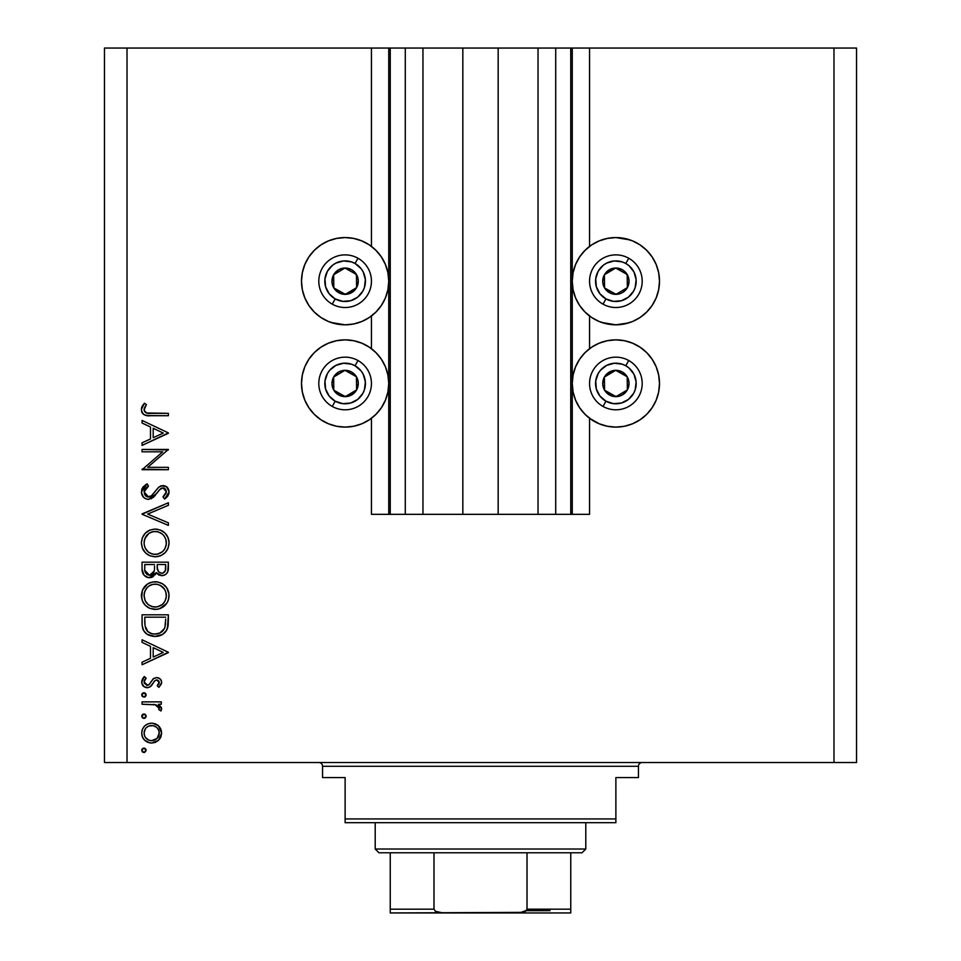 <?xml version="1.0" encoding="UTF-8"?>
<svg xmlns="http://www.w3.org/2000/svg" width="961" height="961" viewBox="0 0 961 961"><rect width="100%" height="100%" fill="white"/><g stroke="black" fill="none" stroke-linecap="round" stroke-linejoin="round"><path stroke-width="1.44" d="M390.13 514.339L371.451 514.339L371.451 418.263L371.451 514.339L388.749 514.339L388.749 48.05L371.451 48.05L371.451 246.412L371.451 48.05L127.02 48.05L127.02 762.529L833.98 762.529L833.98 48.05L572.251 48.05L572.251 514.339L570.75 514.339L570.75 48.05L498.17 48.05L498.17 514.339L462.83 514.339L462.83 48.05L390.25 48.05L390.25 514.339L388.749 514.339L388.749 48.05L390.25 48.05L390.25 514.339L405.29 514.339L405.29 48.05L405.29 514.339L422.96 514.339L422.96 48.05L422.96 514.339L462.83 514.339L462.83 48.05L498.17 48.05L498.17 514.339L538.04 514.339L538.04 48.05L538.04 514.339L555.71 514.339L555.71 48.05L555.71 514.339L570.75 514.339L390.25 514.339M371.451 348.699L371.451 315.977L371.451 348.699M390.13 48.05L127.02 48.05L127.02 762.529L104.461 762.529L856.539 762.529L833.98 762.529L833.98 48.05L856.539 48.05L856.539 762.529L856.539 48.05L589.549 48.05L589.549 246.412L589.549 48.05L570.75 48.05L570.75 514.339M570.87 48.05L572.251 48.05L572.251 514.339L589.549 514.339L589.549 418.263L589.549 514.339L570.87 514.339M589.549 348.699L589.549 315.977L589.549 348.699M570.75 48.05L390.25 48.05M607.364 323.977L599.183 321.503L591.64 317.466L585.033 312.037L579.603 305.43L575.579 297.886L573.092 289.705L572.251 281.201A43.617 43.617 0 0 1 615.881 237.571A43.617 43.617 0 0 1 659.498 281.201L658.657 289.705L656.171 297.886L652.147 305.43L646.717 312.037L640.11 317.466L632.566 321.503L624.386 323.977L615.881 324.818L601.85 322.5M591.64 419.753L585.033 414.323L579.603 407.716L575.579 400.172L573.092 391.992L572.251 383.475A43.617 43.617 0 0 1 615.881 339.858A43.617 43.617 0 0 1 659.498 383.475L658.657 391.992L656.171 400.172L652.147 407.716L646.717 414.323L640.11 419.753L632.566 423.777L624.386 426.264L615.881 427.104L607.364 426.264L599.183 423.777L589.549 418.263M345.119 324.818L336.614 323.977L328.434 321.503L320.89 317.466L314.283 312.037L308.853 305.43L304.829 297.886L302.343 289.705L301.502 281.201A43.617 43.617 0 0 1 345.119 237.571A43.617 43.617 0 0 1 388.749 281.201A43.617 43.617 0 0 1 345.119 324.818A43.617 43.617 0 0 1 301.502 281.201L302.343 272.684L304.829 264.503L308.853 256.959L314.283 250.353L320.89 244.923L328.434 240.899L336.614 238.412L345.119 237.571L353.636 238.412L361.816 240.899L369.36 244.923L375.967 250.353L381.397 256.959L385.421 264.503L387.908 272.684L388.749 281.201L387.908 289.705L385.421 297.886L381.397 305.43L375.967 312.037L369.36 317.466L361.816 321.503L353.636 323.977L345.119 324.818L331.101 322.5M388.749 383.475A43.617 43.617 0 0 1 345.119 427.104A43.617 43.617 0 0 1 301.502 383.475L302.343 374.97L304.829 366.79L308.853 359.246L314.283 352.639L320.89 347.209L328.434 343.185L336.614 340.699L345.119 339.858L353.636 340.699L361.816 343.185L369.36 347.209L375.967 352.639L381.397 359.246L385.421 366.79L387.908 374.97L388.749 383.475L387.908 391.992L385.421 400.172L381.397 407.716L375.967 414.323L369.36 419.753L361.816 423.777L353.636 426.264L345.119 427.104L336.614 426.264L328.434 423.777L320.89 419.753L314.283 414.323L308.853 407.716L304.829 400.172L302.343 391.992L301.502 383.475A43.617 43.617 0 0 1 345.119 339.858A43.617 43.617 0 0 1 388.749 383.475M142.06 451.814L162.733 451.814L142.06 451.814L142.06 449.448L168.379 449.448L147.67 467.334L168.379 467.334L168.379 469.701L142.06 469.701L162.733 451.814L142.06 469.701L168.379 469.701L168.379 467.334L147.67 467.334L168.379 449.448L142.06 449.448L142.06 451.814L142.06 449.448L168.379 449.952M148.511 499.396L145.724 498.807L143.417 497.113L141.411 492.597L143.045 487.047L147.141 483.876L148.474 486.098L145.483 488.428L144.09 491.876L145.255 495.408L147.429 496.873L151.49 495.816L158.385 487.503L161.304 485.773L166.421 486.662L169.028 491.431L167.755 496.116L164.607 499.059L162.986 496.921L166.097 493.353L166.169 490.374L164.403 488.236L162.049 488.056L159.622 489.654L153.448 497.33L148.511 499.396L157.003 493.197L159.622 489.654L163.022 487.924L166.361 491.78L162.986 496.921L164.607 499.059L169.064 492.044C168.812 488.14 166.758 485.978 162.914 485.557L158.913 487.035L151.129 496.092L148.547 497.041L144.09 491.876L148.474 486.098L147.141 483.876L141.387 491.876C141.723 496.356 144.09 498.867 148.511 499.396M168.379 522.856L168.379 525.379L142.06 514.243L168.379 502.771L168.379 505.306L147.646 514.075L168.379 522.856L168.379 525.379L142.06 514.243L168.379 525.379L168.379 522.856L147.646 514.075L168.379 505.306L168.379 502.771L142.06 513.907L168.379 502.771L168.379 505.306M154.433 529.115L155.105 529.091C146.685 529.907 142.108 534.532 141.387 542.977L142.36 537.655L145.351 533.163L149.808 530.112L155.105 529.091L160.415 530.1L164.956 533.019L167.995 537.475L169.064 542.761L168.103 548.142L165.112 552.707L160.595 555.77L155.238 556.767L149.916 555.782L145.423 552.767L142.384 548.287L141.387 542.977C142.156 551.422 146.769 556.023 155.238 556.767C163.778 555.999 168.379 551.326 169.064 542.761C168.211 534.364 163.55 529.811 155.105 529.091L155.117 529.091M141.663 598.523L142.36 590.306L147.429 584.06L152.403 581.994L157.808 581.994L162.829 583.988L166.697 587.736L168.992 594.054L168.535 599.484L166.842 603.22L160.595 608.409L156.607 609.358L149.916 608.421L145.423 605.418L142.384 600.937L141.387 595.616C142.156 604.073 146.769 608.673 155.238 609.418C163.778 608.649 168.379 603.976 169.064 595.412C168.211 587.015 163.55 582.45 155.105 581.741C146.685 582.546 142.108 587.171 141.387 595.616L141.411 596.3M142.06 642.368L142.06 639.786L168.379 652.279L142.06 664.76L142.06 662.189L150.493 658.297L150.493 646.369L142.06 642.368L142.06 639.786L142.06 642.368L150.493 646.369L150.493 658.297L142.06 662.189L142.06 664.76L168.379 652.615L142.06 664.76L142.06 662.189M141.723 750.313L142.372 748.763L143.922 748.114L145.471 748.763L146.108 750.313L144.763 752.343L142.372 751.862L141.723 750.313L143.922 752.499L146.108 750.313L143.922 748.114L141.723 750.313M371.451 418.263L369.36 419.753M309.67 255.782L314.283 250.353M332.458 239.457L336.614 238.412M357.792 322.944L353.636 323.977M591.64 347.209L599.183 343.185L607.364 340.699L615.881 339.858L624.386 340.699L632.566 343.185L640.11 347.209L646.717 352.639L652.147 359.246L656.171 366.79L658.657 374.97L659.498 383.475A43.617 43.617 0 0 1 615.881 427.104A43.617 43.617 0 0 1 572.251 383.475L573.092 374.97L575.579 366.79L579.603 359.246L585.033 352.639L591.64 347.209L599.183 343.185M624.386 238.412L632.566 240.899L640.11 244.923L646.717 250.353L652.147 256.959L656.171 264.503L658.657 272.684L659.498 281.201A43.617 43.617 0 0 1 615.881 324.818A43.617 43.617 0 0 1 572.251 281.201L573.092 272.684L575.579 264.503L579.603 256.959L585.033 250.353L591.64 244.923L599.183 240.899L607.364 238.412L615.881 237.571L629.899 239.89M647.714 251.386L652.063 256.839M628.542 322.944L615.881 324.818M151.622 723.14L155.298 723.801L159.178 726.504L160.847 729.087L161.64 733.111L160.859 737.111L158.469 740.414L155.298 742.397L151.622 743.057L147.814 742.324L144.57 740.162L142.408 736.943L141.723 733.111L142.396 729.279L144.57 726.048L147.802 723.885L151.622 723.14C145.531 723.705 142.228 727.033 141.723 733.111C142.24 739.177 145.531 742.493 151.622 743.057L158.469 740.414L161.64 733.111L158.445 725.783L152.571 723.189M141.723 716.221L142.372 714.672L143.922 714.035L145.471 714.672L146.108 716.221L145.471 717.783L143.922 718.42L142.372 717.771L141.723 716.221L143.922 718.42L146.108 716.221L144.342 714.071L141.723 716.221M142.06 704.245L142.06 701.878L142.06 704.245L142.06 701.878L161.292 701.878L161.292 704.245L158.469 704.245L161.376 707.488L160.98 710.996L158.925 709.698L158.409 706.443L155.85 704.881L142.06 704.245L155.129 704.665L159.274 708.485L158.925 709.698L160.98 710.996L161.64 708.942L158.469 704.245L161.292 704.245L161.292 701.878L142.06 701.878L161.292 701.878L161.292 704.245M141.723 694.971L142.372 693.41L143.922 692.773L145.471 693.41L146.108 694.971L144.763 697.001L142.372 696.521L141.723 694.971L143.922 697.157L146.108 694.971L143.922 692.773L141.723 694.959M157.075 677.601L160.163 678.934L161.556 681.469L161.4 683.872L158.901 687.367L157.244 685.77L159.226 681.95L157.184 679.992L154.937 680.604L151.081 686.082L148.066 687.656L144.15 686.779L141.82 683.175L142.396 679.031L144.33 676.568L146.108 678.142L144.246 680.856L144.294 683.199L147.177 685.349L149.207 684.532L153.207 678.79L156.583 677.589L153.628 678.466L149.015 684.7L147.177 685.349L144.09 681.95L146.108 678.142L144.33 676.568L141.723 682.07C141.988 685.517 143.85 687.391 147.285 687.704L150.252 686.815L154.937 680.604L156.679 679.944L159.274 682.442L157.244 685.77L158.901 687.367L161.64 682.454C161.352 679.403 159.67 677.781 156.583 677.589L156.199 677.601M142.06 622.968C142.144 631.437 146.42 635.918 154.889 636.41L147.321 634.392L143.621 630.668L142.18 625.611L142.06 614.812L168.379 614.812L168.223 624.35L166.613 630.296L162.493 634.488L154.889 636.41C160.847 636.458 165.028 633.816 167.43 628.482L168.379 614.812L142.06 614.812L142.06 622.968L142.06 614.812L168.379 614.812L168.379 620.133M142.084 570.077L142.06 562.173L168.379 562.173L167.767 571.759L166.037 574.185L163.358 575.507L158.637 574.906L156.259 572.624L152.811 576.924L147.97 577.537L143.982 575.146L142.06 569.284C142.18 574.282 144.667 577.093 149.532 577.693L156.259 572.624L161.856 575.663C166.505 574.978 168.68 572.191 168.379 567.302L168.379 562.173L142.06 562.173L168.379 562.173L168.379 567.302M142.06 423.008L142.06 420.425L168.379 432.918L142.06 445.399L142.06 442.829L150.493 438.949L150.493 427.008L142.06 423.008L142.06 420.425L142.06 423.008L150.493 427.008L150.493 438.949L142.06 442.829L142.06 445.399L168.379 433.255L142.06 445.399L142.06 442.829M145.207 406.539L144.126 410.239L146.528 412.978L168.379 413.338L168.379 415.705L149.015 415.681L144.342 414.84L142.096 412.641L141.387 409.566L142.264 406.107L144.426 403.224L146.444 404.605L144.09 409.698L146.444 404.605L144.426 403.224L141.387 409.566C142.264 414.383 145.339 416.425 150.613 415.705L168.379 415.705L168.379 413.338L150.877 413.338C147.309 413.963 145.039 412.75 144.09 409.698L144.751 411.704M104.461 762.529L104.461 48.05L104.461 762.529M127.02 48.05L104.461 48.05L127.02 48.05M308.853 359.246L314.283 352.639M320.89 347.209L328.434 343.185M361.816 343.185L369.36 347.209M353.636 426.264L345.119 427.104L336.614 426.264M308.853 407.716L304.829 400.172M314.283 312.037L308.853 305.43L304.829 297.886M632.566 343.185L640.11 347.209M646.717 352.639L652.147 359.246M656.171 400.172L652.147 407.716M624.386 426.264L615.881 427.104L607.364 426.264M656.171 297.886L652.147 305.43L646.717 312.037M144.378 748.163L145.135 748.487M145.171 748.511L146.108 750.313M146.072 750.757L144.378 752.463M143.922 752.499L142.264 751.754M141.76 749.88L142.36 748.763M142.696 748.487L143.489 748.163M145.952 749.472L145.471 748.763M142.372 751.862L143.081 752.343M159.178 726.504L157.736 725.183M159.814 727.297L161.448 731.057M160.847 737.135L160.175 738.396M146.396 741.592L144.582 740.162L149.676 742.877M143.525 738.973L142.925 738.036M142.733 737.676L142.408 736.943M141.88 735.069L142.096 736.018M141.88 731.189L142.204 729.843M147.802 723.885L144.57 726.048L147.706 723.921M155.346 723.825L157.556 725.038M142.817 737.832L144.57 740.162M148.739 726.06L146.216 727.729M156.451 727.225L153.099 725.639L148.703 726.072M157.075 738.408L159.274 733.099C158.805 737.736 156.247 740.258 151.61 740.691L156.979 738.492M154.541 740.138L156.451 738.973M153.099 740.559L153.832 740.39M148.655 740.102L151.61 740.691C146.973 740.27 144.474 737.736 144.09 733.099L144.631 736.042M144.618 736.018L145.964 738.204M145.303 728.87L144.09 733.099C144.474 728.462 146.985 725.939 151.61 725.507C156.259 725.927 158.805 728.462 159.274 733.099L158.697 730.18L157.003 727.729M144.366 714.071L145.135 714.395M145.171 714.419L146.06 715.777M146.072 716.654L145.483 717.759M145.459 717.783L144.775 718.251M141.772 715.777L142.36 714.684M142.696 714.407L143.489 714.071M145.952 715.38L145.471 714.672M159.082 704.665L158.469 704.245M161.616 708.569L160.98 710.996L158.925 709.698L159.166 707.74M158.925 709.698L159.274 708.485L158.925 709.698M158.853 707.056L158.409 706.443M157.136 705.434L155.129 704.665M156.511 705.134L155.862 704.893M154.313 704.509L153.472 704.413M157.232 705.494L157.856 705.915M144.378 692.821L145.135 693.133M145.171 693.157L146.06 694.515M146.072 695.392L145.483 696.509M145.459 696.521L144.775 696.989M141.772 694.515L142.36 693.422M142.696 693.145L143.489 692.809M145.952 694.118L145.471 693.41M161.568 683.199L161.4 683.884M158.901 687.367L157.244 685.77L157.988 685.085M158.613 684.316L159.094 683.427M159.07 681.481L158.481 680.676L159.07 681.481M157.664 680.136L156.211 679.992M156.679 679.944L154.625 680.881L156.679 679.944M154.625 680.881L154.12 681.481M152.379 684.34L151.79 685.217M151.081 686.082L151.778 685.229M147.802 687.68L146.733 687.68M146.156 687.608L145.147 687.319M144.138 686.767L143.321 686.082M143.297 686.058L142.384 684.833M141.748 682.634L141.892 680.508M143.742 677.097L144.33 676.568L146.108 678.142L145.327 678.934M144.679 679.835L144.246 680.856M144.126 681.397L144.294 683.199M144.09 681.95L147.67 685.301M148.607 684.977L147.177 685.349L149.375 684.34M149.688 683.956L150.12 683.319M150.553 682.598L150.997 681.781M160.811 679.679L161.28 680.532M149.616 684.052L149.015 684.7M147.177 685.349L146.552 685.277M168.379 652.279L142.06 639.786L168.379 652.279M163.25 652.423L153.195 657.06L153.195 647.654L163.25 652.423L153.195 647.654L153.195 657.06L163.25 652.423M168.223 624.338L168.043 625.875M167.959 626.404L167.743 627.437M166.613 630.296L165.64 631.749M164.98 632.518L164.319 633.155M163.442 633.864L160.739 635.365M153.58 636.362L152.258 636.218M148.474 635.041L147.333 634.404M147.285 634.38L145.724 633.215M145.507 633.011L144.486 631.918M142.648 628.23L142.456 627.437M142.192 625.623L142.084 624.314M142.648 628.218L143.045 629.479M157.856 636.17L159.598 635.762M165.688 619.028L164.944 627.113L165.688 619.028M164.679 627.893L164.944 627.113C163.226 631.713 159.874 634.032 154.901 634.056L159.934 633.011M162.433 631.305L159.706 633.107L164.367 628.638M145.051 625.899L147.85 631.569L151.862 633.695L154.901 634.056C150.276 634.068 147.117 631.954 145.435 627.725L145.964 629.047M144.871 623.989L144.763 617.178L165.688 617.178L144.763 617.178L145.003 625.455M156.775 633.924L158.157 633.647M164.631 628.013L165.076 626.62M146.805 630.416L147.754 631.485M150.288 633.155L152.523 633.84M155.778 581.753L155.105 581.741M156.463 581.801L157.796 581.982M161.664 583.315L162.805 583.976M164.091 584.901L164.98 585.681M165.124 585.826L165.857 586.63M165.905 586.69L166.649 587.664M166.709 587.76L167.49 589.057M168.463 591.387L168.992 594.042M169.004 596.781L169.064 595.412M168.836 598.138L168.403 599.916M168.103 600.781L166.842 603.208L168.103 600.781M166.794 603.292L159.526 608.793M158.229 609.13L156.607 609.358M155.922 609.394L153.868 609.358M143.994 603.772L143.093 602.403M141.447 594.27L141.411 594.943M143.333 588.372L147.381 584.096M147.646 583.916L148.414 583.447M149.087 583.087L150.733 582.414M167.995 590.114L166.697 587.736M143.057 602.343L145.423 605.418M148.679 607.845L149.916 608.421M148.198 604.601L145.327 600.925L148.15 604.553L151.706 606.511M144.859 591.207L147.237 587.507L144.859 591.207L144.09 595.532C144.618 588.637 148.294 584.829 155.117 584.108C162.001 584.781 165.736 588.588 166.361 595.532L166.361 595.532C165.809 602.487 162.097 606.331 155.238 607.052C148.318 606.367 144.594 602.523 144.09 595.532L145.015 600.253M147.237 587.507L148.895 586.042L147.249 587.483M162.481 586.847L158.457 584.588M162.397 586.775L163.058 587.399M165.112 600.817L166.313 596.637L165.845 592.132M148.919 605.13L153.015 606.847L157.496 606.835M158.433 606.607L162.385 604.433L164.535 601.862M163.07 603.772L163.899 602.787M165.809 599.087L166.157 597.742M145.928 601.994L148.15 604.553M157.436 584.324L152.919 584.312L148.871 586.054L150.805 584.961M152.859 584.324L150.925 584.913M146.12 588.865L144.51 592.24M144.51 592.252L144.33 593.009M166.145 593.309L165.124 590.354M165.508 591.183L164.019 588.528M167.755 571.771L167.058 573.08M164.751 575.014L163.37 575.507M161.028 575.627L161.856 575.663M159.406 575.243L156.739 573.309M155.826 573.693L155.286 574.678M151.742 577.369L150.661 577.609M148.679 577.645L148.042 577.549M147.946 577.537L146.637 577.117M146.492 577.056L145.507 576.504M143.453 574.45L144.258 575.447M143.213 574.077L142.504 572.42M142.06 562.173L142.06 569.284L142.06 562.173M168.259 569.561L168.379 568.059M154.505 568.564L154.553 566.101M147.177 574.606L145.531 572.768L147.177 574.606L150.348 575.255M144.967 571.002L145.531 572.768M157.328 568.167L158.637 571.843L161.808 573.309C158.301 572.432 156.775 570.041 157.244 566.113L157.244 564.527L165.688 564.527L165.688 567.735C165.965 570.882 164.667 572.732 161.808 573.309L163.25 573.044M162.769 573.2L165.328 570.594L165.688 564.527L157.244 564.527L157.46 569.2M152.667 574.017L154.24 571.026L149.532 575.327C145.892 574.414 144.294 571.939 144.763 567.891L144.763 564.527L154.553 564.527L144.763 564.527L144.763 567.891M144.895 570.438L149.532 575.327L151.658 574.786M165.328 570.594L165.688 567.735M157.244 566.113L157.304 567.927M155.79 529.115L157.82 529.343M161.652 530.664L162.829 531.337M164.091 532.25L164.944 532.995M165.124 533.187L166.661 535.037M166.709 535.109L167.502 536.418M167.995 537.463L168.788 540.034M168.8 540.082L168.992 541.403M169.004 544.13L169.064 542.761M168.091 548.178L165.172 552.647M160.511 555.806L159.538 556.155M158.217 556.479L155.922 556.755M153.88 556.707L154.553 556.755M144.006 551.134L143.093 549.752M141.411 542.292L141.447 541.608M143.333 535.721L145.327 533.199M145.387 533.127L147.429 531.409M147.646 531.265L148.414 530.796M149.075 530.448L149.736 530.148M168.463 538.749L166.697 535.097M157.808 529.343L156.463 529.151M141.387 542.977L141.411 543.65M143.057 549.692L145.423 552.767M148.679 555.206L149.916 555.782M166.842 550.569L168.103 548.142M148.198 551.95L145.327 548.287L148.15 551.914L151.706 553.872M144.282 540.647L144.09 542.881C144.618 535.986 148.294 532.178 155.117 531.457C162.001 532.142 165.736 535.95 166.361 542.881L166.361 542.881C165.809 549.836 162.097 553.68 155.238 554.413C148.318 553.728 144.594 549.884 144.09 542.881L144.342 545.416M146.12 536.226L144.859 538.556L148.895 533.391L146.12 536.226L144.33 540.358M162.397 534.124L158.457 531.938M165.112 548.166L166.313 543.998L165.845 539.481M148.895 552.479L153.015 554.197L157.496 554.197M158.433 553.968L162.385 551.782L164.535 549.224M163.07 551.121L163.899 550.136M165.809 546.437L166.157 545.091M144.282 545.103L145.015 547.602M145.928 549.356L148.15 551.914M157.436 531.685L152.919 531.661L148.871 533.403L150.805 532.31M152.859 531.673L150.925 532.262M166.145 540.671L165.124 537.704M165.508 538.532L164.019 535.89M164.487 536.562L163.058 534.748M141.796 489.317L141.615 489.942M142.156 488.452L143.561 486.446M145.267 485.017L145.988 484.536M146.565 484.188L147.141 483.876L148.474 486.098L147.67 486.59M147.658 486.602L146.889 487.131M146.853 487.155L144.462 490.026M144.174 490.939L144.09 491.876M144.378 493.75L145.255 495.408M145.459 495.648L146.372 496.405M146.48 496.477L147.958 496.993M149.916 496.777L151.838 495.504M152.487 494.879L150.541 496.477M154.397 492.621L155.334 491.347M160.283 486.158L160.895 485.906M164.163 485.677L166.409 486.65M166.433 486.662L167.19 487.299M167.346 487.467L168.091 488.476M168.98 493.149L167.791 496.068M168.728 494.182L166.866 497.161M166.277 497.726L165.472 498.399M164.607 499.059L162.986 496.921L163.826 496.248M166.337 492.176L166.157 490.374M165.232 488.837L164.415 488.236M163.754 488.008L162.505 487.96M162.049 488.056L161.364 488.296M161.148 488.416L160.451 488.885M159.274 490.086L158.289 491.407M157.508 492.5L157.015 493.185M155.322 495.383L151.141 498.819M141.892 494.711L142.528 495.984M141.411 492.597L141.387 491.876M164.223 495.912L162.986 496.921M168.379 467.334L168.379 469.701L142.06 469.16M168.379 432.918L142.06 420.425L168.379 432.918M163.25 433.063L153.195 437.699L153.195 428.294L163.25 433.063L153.195 428.294L153.195 437.699L163.25 433.063M168.379 413.338L168.379 415.705L147.297 415.572M142.444 413.194L143.694 414.443M142.108 412.653L141.555 411.164M141.399 409.122L141.615 407.776M142.264 406.107L141.892 406.923M144.426 403.224L146.444 404.605L145.375 406.251L146.444 404.605M144.895 407.092L144.186 408.821M144.462 407.969L144.114 409.254M145.579 412.509L146.384 412.93M147.778 413.206L150.877 413.338M148.15 413.254L149.784 413.338M144.258 410.767L144.09 409.698M144.342 414.84L145.075 415.152M144.21 731.621L144.21 734.576M145.303 737.339L148.703 740.126M150.132 740.559L152.355 740.655M158.697 736.018L159.13 731.609M151.61 725.507L150.132 725.639M144.763 620.193L144.787 622.091M153.364 633.972L155.718 634.032M163.514 630.068L164.355 628.65M165.352 625.118L165.556 623.1M165.652 621.07L165.676 620.049M144.871 599.904L145.868 601.91M154.12 607.004L156.355 607.004M157.448 606.847L162.397 604.421M166.361 595.532L166.313 594.415M164.487 589.201L160.463 585.429M158.409 584.576L157.328 584.3M156.235 584.156L152.919 584.312M144.27 593.321L144.09 595.532M153.652 572.648L154.349 570.414M154.409 569.801L154.457 569.188M150.397 575.255L151.213 575.002M152.643 574.041L153.207 573.381M144.871 547.253L145.868 549.26M154.12 554.353L156.355 554.353M157.448 554.197L162.397 551.77M166.361 542.881L166.313 541.764M162.469 534.184L160.463 532.79M158.409 531.926L157.328 531.661M156.235 531.505L152.919 531.661M144.859 538.556L144.09 542.881M342.428 292.745L345.299 294.354A13.166 13.166 0 0 1 338.692 292.685L339.557 291.135L342.428 292.745L339.557 291.135L338.692 292.685L341.888 293.958L348.699 293.862L354.549 290.378L356.603 287.627L358.285 281.032L357.792 277.621L354.309 271.771L351.558 269.717L344.951 268.035L341.551 268.527L338.392 269.885L333.647 274.762L331.965 281.369L332.458 284.768L333.815 287.928L338.692 292.685A13.166 13.166 0 0 1 344.951 268.035A13.166 13.166 0 0 1 356.603 287.627L356.435 274.474L353.6 272.876L344.951 268.035L333.647 274.762L333.815 287.928L339.557 291.135L333.815 287.928L333.647 274.762L344.951 268.035L356.435 274.474L356.603 287.627A13.166 13.166 0 0 1 345.299 294.354L356.603 287.627L345.299 294.354L342.428 292.745M355.053 263.482A20.301 20.301 0 0 1 362.838 291.123A20.301 20.301 0 0 1 335.197 298.907L332.254 304.156A26.319 26.319 0 0 0 368.087 294.066A26.319 26.319 0 0 0 357.985 258.233L355.053 263.482L361.072 268.624L363.222 271.975L365.372 279.603L364.435 287.471L362.838 291.123L357.696 297.141L350.633 300.745L342.729 301.358L335.197 298.907L329.179 293.766L325.575 286.702L324.962 278.81L327.413 271.266L332.554 265.248L335.906 263.098L343.533 260.948L351.402 261.885L355.053 263.482L357.985 258.233A26.319 26.319 0 0 1 368.087 294.066A26.319 26.319 0 0 1 332.254 304.156A26.319 26.319 0 0 1 322.163 268.335A26.319 26.319 0 0 1 357.985 258.233A26.319 26.319 0 0 0 322.163 268.335A26.319 26.319 0 0 0 332.254 304.156L335.197 298.907A20.301 20.301 0 0 1 327.413 271.266A20.301 20.301 0 0 1 355.053 263.482M613.178 292.745L616.049 294.354A13.166 13.166 0 0 1 609.442 292.685L610.307 291.135L613.178 292.745L610.307 291.135L609.442 292.685L612.637 293.958L619.449 293.862L622.608 292.504L627.353 287.627L629.035 281.032L628.542 277.621L625.058 271.771L622.308 269.717L615.701 268.035L612.301 268.527L606.451 272.011L604.397 274.762L602.715 281.369L603.208 284.768L604.565 287.928L609.442 292.685A13.166 13.166 0 0 1 615.701 268.035A13.166 13.166 0 0 1 627.353 287.627L627.185 274.474L624.35 272.876L615.701 268.035L604.397 274.762L604.565 287.928L610.307 291.135L604.565 287.928L604.397 274.762L615.701 268.035L627.185 274.474L627.353 287.627A13.166 13.166 0 0 1 616.049 294.354L627.353 287.627L616.049 294.354L613.178 292.745M625.803 263.482A20.301 20.301 0 0 1 633.587 291.123A20.301 20.301 0 0 1 605.947 298.907L603.015 304.156A26.319 26.319 0 0 0 638.837 294.066A26.319 26.319 0 0 0 628.746 258.233L625.803 263.482L629.071 265.753L633.972 271.975L636.122 279.603L635.185 287.471L633.587 291.123L628.446 297.141L621.383 300.745L613.49 301.358L605.947 298.907L599.928 293.766L596.337 286.702L595.712 278.81L598.162 271.266L603.304 265.248L606.655 263.098L614.283 260.948L622.151 261.885L625.803 263.482L628.746 258.233A26.319 26.319 0 0 1 638.837 294.066A26.319 26.319 0 0 1 603.015 304.156A26.319 26.319 0 0 1 592.913 268.335A26.319 26.319 0 0 1 628.746 258.233A26.319 26.319 0 0 0 592.913 268.335A26.319 26.319 0 0 0 603.015 304.156L605.947 298.907A20.301 20.301 0 0 1 598.162 271.266A20.301 20.301 0 0 1 625.803 263.482M613.178 395.031L616.049 396.641A13.166 13.166 0 0 1 609.442 394.959L610.307 393.421L613.178 395.031L610.307 393.421L609.442 394.959L612.637 396.232L619.449 396.148L622.608 394.791L627.353 389.914L629.035 383.307L628.542 379.907L627.185 376.748L622.308 372.003L615.701 370.321L612.301 370.814L606.451 374.297L604.397 377.048L602.715 383.655L603.208 387.055L604.565 390.214L609.442 394.959A13.166 13.166 0 0 1 615.701 370.321A13.166 13.166 0 0 1 627.353 389.914L627.185 376.748L615.701 370.321L604.397 377.048L604.565 390.214L610.307 393.421L604.565 390.214L604.397 377.048L615.701 370.321L627.185 376.748L627.353 389.914A13.166 13.166 0 0 1 616.049 396.641L627.353 389.914L616.049 396.641L613.178 395.031M625.803 365.769A20.301 20.301 0 0 1 633.587 393.409A20.301 20.301 0 0 1 605.947 401.193L603.015 406.443A26.319 26.319 0 0 0 638.837 396.352A26.319 26.319 0 0 0 628.746 360.519L625.803 365.769L629.071 368.039L633.972 374.261L636.122 381.889L635.185 389.758L633.587 393.409L628.446 399.428L621.383 403.031L613.49 403.644L605.947 401.193L599.928 396.052L596.337 388.989L595.712 381.097L598.162 373.553L600.433 370.285L606.655 365.384L614.283 363.234L622.151 364.171L625.803 365.769L628.746 360.519A26.319 26.319 0 0 1 638.837 396.352A26.319 26.319 0 0 1 603.015 406.443A26.319 26.319 0 0 1 592.913 370.61A26.319 26.319 0 0 1 628.746 360.519A26.319 26.319 0 0 0 592.913 370.61A26.319 26.319 0 0 0 603.015 406.443L605.947 401.193A20.301 20.301 0 0 1 598.162 373.553A20.301 20.301 0 0 1 625.803 365.769M342.428 395.031L345.299 396.641A13.166 13.166 0 0 1 338.692 394.959L339.557 393.421L342.428 395.031L339.557 393.421L338.692 394.959L341.888 396.232L348.699 396.148L354.549 392.665L356.603 389.914L358.285 383.307L357.792 379.907L356.435 376.748L351.558 372.003L344.951 370.321L341.551 370.814L338.392 372.171L333.647 377.048L331.965 383.655L332.458 387.055L333.815 390.214L338.692 394.959A13.166 13.166 0 0 1 344.951 370.321A13.166 13.166 0 0 1 356.603 389.914L356.435 376.748L344.951 370.321L333.647 377.048L333.815 390.214L339.557 393.421L333.815 390.214L333.647 377.048L344.951 370.321L356.435 376.748L356.603 389.914A13.166 13.166 0 0 1 345.299 396.641L356.603 389.914L345.299 396.641L342.428 395.031M355.053 365.769A20.301 20.301 0 0 1 362.838 393.409A20.301 20.301 0 0 1 335.197 401.193L332.254 406.443A26.319 26.319 0 0 0 368.087 396.352A26.319 26.319 0 0 0 357.985 360.519L355.053 365.769L361.072 370.91L363.222 374.261L365.372 381.889L364.435 389.758L362.838 393.409L357.696 399.428L350.633 403.031L342.729 403.644L335.197 401.193L329.179 396.052L325.575 388.989L324.962 381.097L327.413 373.553L329.683 370.285L335.906 365.384L343.533 363.234L351.402 364.171L355.053 365.769L357.985 360.519A26.319 26.319 0 0 1 368.087 396.352A26.319 26.319 0 0 1 332.254 406.443A26.319 26.319 0 0 1 322.163 370.61A26.319 26.319 0 0 1 357.985 360.519A26.319 26.319 0 0 0 322.163 370.61A26.319 26.319 0 0 0 332.254 406.443L335.197 401.193A20.301 20.301 0 0 1 327.413 373.553A20.301 20.301 0 0 1 355.053 365.769M318.8 762.529A3.76 3.76 0 0 1 322.56 766.289L322.56 777.569L345.119 777.569L345.119 818.94L615.881 818.94L615.881 777.569L638.44 777.569L638.44 766.289A3.76 3.76 0 0 1 642.2 762.529A3.76 3.76 0 0 0 638.44 766.289L322.56 766.289A3.76 3.76 0 0 0 318.8 762.529M322.56 777.569L322.56 766.289L638.44 766.289L638.44 777.569L615.881 777.569L615.881 818.94L345.119 818.94L345.119 822.7L615.881 822.7L345.119 822.7L345.119 777.569L322.56 777.569M615.881 822.7L615.881 818.94L615.881 822.7M570.75 912.313L570.75 912.95L518.099 912.95L570.75 912.95L570.75 909.19L527.012 909.19L527.012 852.779L582.03 852.779L585.79 849.019L375.21 849.019L378.97 852.779L527.012 852.779L378.97 852.779L375.21 849.019L585.79 849.019L585.79 822.7L585.79 849.019L582.03 852.779L527.012 852.779L527.012 909.19L525.607 911.28L518.099 912.95L442.901 912.95L435.393 911.28L433.988 909.19L433.988 852.779L433.988 909.19L390.25 909.19L390.25 912.325M375.21 822.7L375.21 849.019L375.21 822.7M570.75 910.403L570.75 852.779L570.75 909.19L527.012 909.19M390.25 909.19L390.25 852.779L390.25 909.19L433.988 909.19L435.393 911.28L437.772 912.325L442.901 912.95L390.25 912.95L523.048 912.373M526.328 910.692L550.064 910.692L526.328 910.692M526.568 910.403L519.396 912.914L523.24 912.313L526.568 910.403M390.25 910.403L390.25 912.914L390.25 910.403"/></g></svg>
